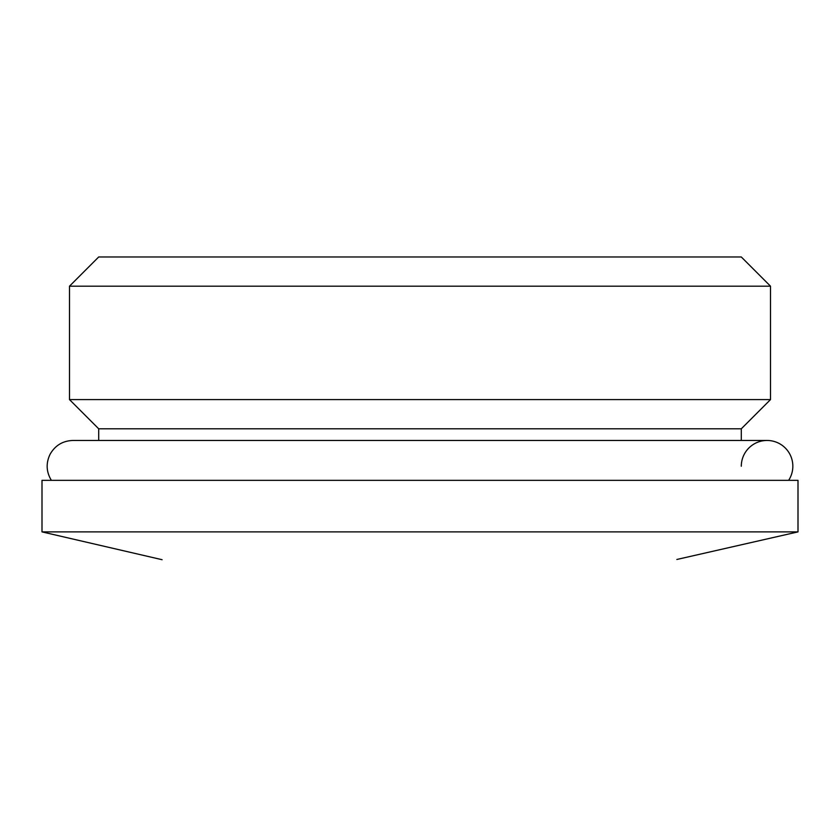 <?xml version="1.0" encoding="UTF-8"?>
<svg xmlns="http://www.w3.org/2000/svg" width="840" height="840" viewBox="0 0 840 840"><rect width="100%" height="100%" fill="white"/><g stroke="black" fill="none" stroke-linecap="round" stroke-linejoin="round"><path stroke-width="1.26" d="M42 531.888L798 531.888L798 480.344L42 480.344L42 531.888L162.089 559.702M741.3 440.454L741.3 428.799L98.7 428.799L98.7 440.454M676.851 559.472L798 531.888M770.511 286.188L741.3 256.977L98.7 256.977L69.489 286.188L770.511 286.188L770.511 399.588L69.489 399.588L69.489 286.188M741.3 466.231A25.778 25.778 0 0 1 774.438 441.536A25.778 25.778 0 0 1 788.634 480.344M741.3 428.799L770.511 399.588M98.7 428.799L69.489 399.588M51.366 480.344C46.242 471.891 45.812 463.218 50.075 454.304C55.125 445.452 62.738 440.832 72.922 440.454L767.077 440.454"/></g></svg>
